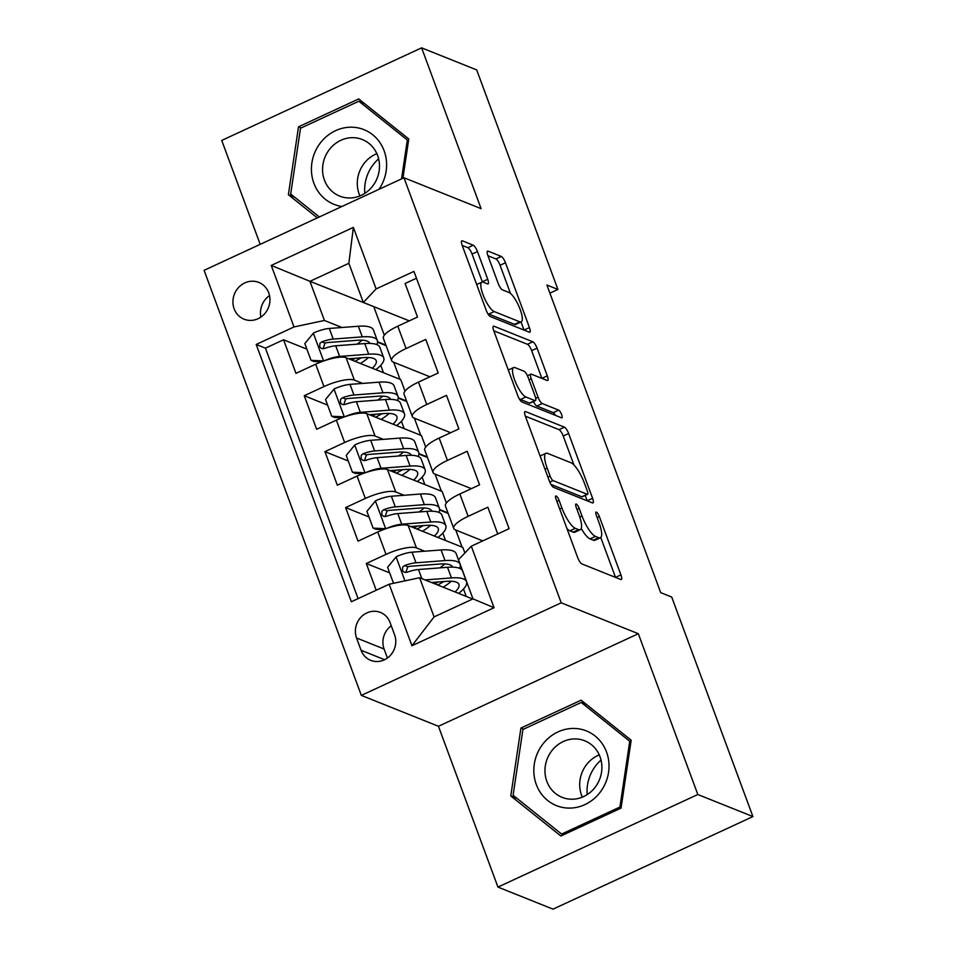 <?xml version="1.0" encoding="UTF-8"?>
<svg xmlns="http://www.w3.org/2000/svg" width="957" height="957" viewBox="0 0 957 957"><rect width="100%" height="100%" fill="white"/><g stroke="black" fill="none" stroke-linecap="round" stroke-linejoin="round"><path stroke-width="1.44" d="M556.173 495.989A4.259 1.16 65.1 0 0 555.814 495.965A4.259 1.16 65.1 0 0 556.089 499.219L577.657 557.548A6.077 1.663 65.1 0 0 581.856 563.912L620.794 579.499A6.077 1.663 65.1 0 0 621.308 579.523A6.077 1.663 65.1 0 0 620.926 574.882L599.345 516.553A4.259 1.16 65.1 0 0 596.414 512.103A4.259 1.16 65.1 0 0 596.044 512.079A4.259 1.16 65.1 0 0 596.319 515.333L599.106 522.881A19.439 5.323 65.1 0 1 600.362 537.762A19.439 5.323 65.1 0 1 598.687 537.678L595.445 536.387A19.439 5.323 65.1 0 1 582.023 516.038L579.224 508.49A4.259 1.16 65.1 0 0 576.293 504.04A4.259 1.16 65.1 0 0 575.923 504.028A4.259 1.16 65.1 0 0 576.198 507.282L578.997 514.83A19.439 5.323 65.1 0 1 580.241 529.7A19.439 5.323 65.1 0 1 578.566 529.628L575.324 528.324A19.439 5.323 65.1 0 1 561.903 507.988L559.115 500.439A4.259 1.16 65.1 0 0 556.173 495.989M234.154 308.812A19.81 18.291 -68.2 0 0 244.071 319.195A19.81 18.291 -68.2 0 0 264.24 314.207A19.81 18.291 -68.2 0 0 268.726 292.806A19.81 18.291 -68.2 0 0 258.809 282.423A19.81 18.291 -68.2 0 0 238.64 287.411A19.81 18.291 -68.2 0 0 234.154 308.812M477.459 251.559A6.077 1.663 65.1 0 0 473.272 245.207L462.351 240.829A6.077 1.663 65.1 0 0 461.824 240.805A6.077 1.663 65.1 0 0 462.219 245.459L486.18 310.235A6.077 1.663 65.1 0 0 490.367 316.588L529.305 332.187A6.077 1.663 65.1 0 0 529.831 332.211A6.077 1.663 65.1 0 0 529.436 327.557L505.475 262.78A6.077 1.663 65.1 0 0 501.277 256.428L488.082 251.141A6.077 1.663 65.1 0 0 487.568 251.117A6.077 1.663 65.1 0 0 487.95 255.758L498.202 283.487A6.077 1.663 65.1 0 0 502.401 289.839L508.945 292.459A16.257 4.45 65.1 0 1 519.34 307.376A16.257 4.45 65.1 0 1 521.206 321.899A16.257 4.45 65.1 0 1 519.807 321.839L494.183 311.563A16.257 4.45 65.1 0 1 483.787 296.658A16.257 4.45 65.1 0 1 481.921 282.136A16.257 4.45 65.1 0 1 483.309 282.195L487.592 283.906A6.077 1.663 65.1 0 0 488.106 283.93A6.077 1.663 65.1 0 0 487.723 279.288L477.459 251.559L472.064 254.06A6.077 1.663 65.1 0 0 467.865 247.707L462.207 245.447M481.096 208.65L421.618 47.85L476.706 69.921L557.919 289.445L546.902 285.03L660.689 592.634L671.706 597.048L752.908 816.572L697.82 794.513L638.331 633.713L561.209 602.814L403.974 177.751L481.096 208.65M525.501 411.57A6.077 1.663 65.1 0 0 524.974 411.546A6.077 1.663 65.1 0 0 525.369 416.187L549.33 480.964A6.077 1.663 65.1 0 0 553.529 487.328L592.455 502.915A6.077 1.663 65.1 0 0 592.981 502.939A6.077 1.663 65.1 0 0 592.586 498.298L568.625 433.521A6.077 1.663 65.1 0 0 564.439 427.157L525.501 411.57L524.663 411.953M527.451 344.293A6.077 1.663 65.1 0 1 531.649 350.657L537.056 348.145L547.308 375.874A6.077 1.663 65.1 0 1 547.691 380.515A6.077 1.663 65.1 0 1 547.177 380.491L531.386 374.175A6.077 1.663 65.1 0 0 530.86 374.151A6.077 1.663 65.1 0 0 531.255 378.793L538.061 397.191A6.077 1.663 65.1 0 0 542.248 403.543L558.685 410.122A4.259 1.16 65.1 0 1 561.412 414.034A4.259 1.16 65.1 0 1 561.903 417.826A4.259 1.16 65.1 0 1 561.532 417.814L521.948 401.952A6.077 1.663 65.1 0 1 517.761 395.6L493.788 330.823L527.451 344.293L532.858 341.793L493.92 326.193A6.077 1.663 65.1 0 0 493.405 326.17A6.077 1.663 65.1 0 0 493.788 330.823M537.056 348.145A6.077 1.663 65.1 0 0 532.858 341.793M306.898 349.138L283.547 339.783L295.964 373.35L315.678 364.21L323.956 386.58A24.762 6.639 -20.3 0 1 354.377 380.108L362.643 383.422M327.581 405.074L304.242 395.72L316.647 429.274L336.374 420.147L344.64 442.517A24.762 6.639 -20.3 0 1 375.072 436.033L383.338 439.347M348.276 460.999L324.925 451.644L337.343 485.199L357.057 476.072L365.335 498.441A24.762 6.639 -20.3 0 1 395.755 491.97L404.021 495.283M368.959 516.936L345.621 507.581L358.026 541.136L377.752 531.996A24.762 6.639 -20.3 0 1 408.172 525.525L462.817 547.416L464.875 552.979M497.748 533.946L487.855 507.21L468.14 516.337A24.762 6.639 -20.3 0 0 453.726 528.467A24.762 6.639 -20.3 0 0 455.341 529.879L482.783 540.872M453.726 528.467L445.448 506.097A24.762 6.639 -20.3 0 1 459.862 493.968L479.577 484.84L467.16 451.285L447.445 460.413A24.762 6.639 -20.3 0 0 433.043 472.531A24.762 6.639 -20.3 0 0 434.657 473.954L471.346 488.656M433.043 472.531L424.764 450.161A24.762 6.639 159.7 0 1 439.167 438.043L458.893 428.915L446.476 395.349L426.762 404.488A24.762 6.639 -20.3 0 0 412.347 416.606A24.762 6.639 -20.3 0 0 413.962 418.018L450.663 432.72M412.347 416.606L404.069 394.236A24.762 6.639 159.7 0 1 418.484 382.118L438.198 372.979L425.781 339.424L406.067 348.551A24.762 6.639 -20.3 0 0 391.664 360.681A24.762 6.639 -20.3 0 0 393.279 362.093L429.968 376.795M398.244 397.681L406.581 401.019M315.678 364.21A24.762 6.639 159.7 0 1 346.099 357.739L400.756 379.63L405.002 391.138M418.927 453.606L427.277 456.956M336.374 420.147A24.762 6.639 159.7 0 1 366.794 413.663L421.439 435.555L425.698 447.063M439.622 509.543L447.96 512.88M357.057 476.072A24.762 6.639 159.7 0 1 387.477 469.6L442.134 491.491L446.381 502.987M394.595 634.778L390.037 622.481A19.188 17.728 -68.2 0 0 380.431 612.42A19.188 17.728 -68.2 0 0 360.897 617.253A19.188 17.728 -68.2 0 0 356.542 637.984L361.1 650.293A19.188 17.728 -68.2 0 0 370.706 660.354A19.188 17.728 -68.2 0 0 390.253 655.509A19.188 17.728 -68.2 0 0 394.595 634.778M561.209 602.814L361.327 695.392L204.092 270.329L403.974 177.751M283.547 339.783L265.448 348.169L256.201 344.46L351.363 601.738L389.176 584.225L419.609 577.741L472.698 599.01M256.201 344.46L294.014 326.947L271.25 265.424L353.372 227.395L376.125 288.918L413.938 271.405L509.112 528.683L471.299 546.196L494.051 607.719L411.941 645.748L389.176 584.225M389.655 572.86L366.304 563.506L386.018 554.378A24.762 6.639 -20.3 0 1 416.451 547.894L424.717 551.208M416.462 278.224L405.098 283.487L417.515 317.054L397.789 326.181A24.762 6.639 159.7 0 0 383.386 338.3L391.664 360.681M345.621 507.581L365.335 498.441M324.925 451.644L344.64 442.517M304.242 395.72L323.956 386.58M265.448 348.169L358.097 598.615M366.304 563.506L376.197 590.242M374.139 306.79L309.948 281.322L324.435 320.475L341.96 327.485M377.56 341.745L385.898 345.094M373.852 306.922L384.319 335.201M419.609 577.741L434.083 616.894L472.985 598.879L458.499 559.737L471.299 546.196M638.331 633.713L438.45 726.279L497.939 887.079L697.82 794.513M497.939 887.079L553.026 909.15L752.908 816.572M421.618 47.85L221.737 140.428L260.184 244.346M438.45 726.279L361.327 695.392M549.904 293.153L557.919 289.445M409.285 320.858L363.325 302.46L348.85 263.307L309.948 281.322L271.25 265.424M420.697 435.256L414.381 418.197M441.38 491.192L435.076 474.122M462.075 547.117L455.759 530.046M400.014 379.331L393.698 362.26M466.238 596.426L463.499 589.022M448.163 513.431L439.61 509.997M445.543 540.502L442.804 533.085M427.48 457.494L418.915 454.073M424.86 484.565L422.121 477.16M406.785 401.569L398.232 398.136M404.165 428.64L401.426 421.236M376.125 288.918L363.325 302.46M324.435 320.475L294.014 326.947M386.102 345.644L377.537 342.211M383.482 372.716L380.742 365.299M434.083 616.894L411.941 645.748M472.985 598.879L494.051 607.719M353.372 227.395L348.85 263.307M391.269 625.782A19.188 17.728 -68.2 0 0 384.092 649.025L387.418 658.021M269.515 295.569A19.81 18.291 -68.2 0 0 260.902 317.09M631.177 740.204L581.114 700.177L520.919 728.05L510.787 795.961L560.85 835.999L621.045 808.115L631.177 740.204M402.909 178.241L408.771 138.968L358.708 98.93L298.512 126.814L288.38 194.726L317.329 217.885M517.151 798.521L510.787 795.961M523.635 729.138L520.919 728.05M301.228 127.903L298.512 126.814M294.744 197.274L288.38 194.726M566.951 528.611A19.439 5.323 65.1 0 0 569.929 530.824L575.324 528.324M580.241 529.7L574.846 532.2A19.439 5.323 65.1 0 1 573.171 532.128L569.929 530.824M581.234 528.479A19.439 5.323 65.1 0 0 590.038 538.887L595.445 536.387M600.362 537.762L594.955 540.262A19.439 5.323 65.1 0 1 593.28 540.179L590.038 538.887M620.926 574.882L615.518 577.382A6.077 1.663 65.1 0 0 615.518 577.382L600.757 537.487M573.937 464.958L563.23 436.021A6.077 1.663 65.1 0 0 559.032 429.657L525.369 416.175M592.586 498.298L587.191 500.798A6.077 1.663 65.1 0 0 587.191 500.798L585.194 495.415M550.131 476.143A4.259 1.16 65.1 0 0 553.062 480.593L587.239 494.279A4.259 1.16 65.1 0 0 587.598 494.302A4.259 1.16 65.1 0 0 587.335 491.049L584.38 483.082A19.439 5.323 65.1 0 0 570.97 462.745L547.607 453.391A19.439 5.323 65.1 0 0 545.933 453.307A19.439 5.323 65.1 0 0 547.189 468.176L550.131 476.143L547.93 477.16M587.598 494.302L582.203 496.803A4.259 1.16 65.1 0 1 581.832 496.779L550.981 484.421M545.933 453.307L540.526 455.807A19.439 5.323 65.1 0 0 540.131 456.082M531.649 350.657L541.901 378.374A6.077 1.663 65.1 0 0 541.901 378.374L547.308 375.874M533.444 401.533A6.077 1.663 65.1 0 0 536.841 406.043L553.29 412.634L558.685 410.122M555.467 415.386A4.259 1.16 65.1 0 0 553.29 412.634M514.998 367.608A16.257 4.45 65.1 0 0 513.598 367.548A16.257 4.45 65.1 0 0 515.464 382.07A16.257 4.45 65.1 0 0 525.86 396.976L534.891 400.6A6.077 1.663 65.1 0 0 535.418 400.624A6.077 1.663 65.1 0 0 535.023 395.971L528.228 377.584A6.077 1.663 65.1 0 0 524.029 371.22L514.998 367.608M519.208 398.734A16.257 4.45 65.1 0 0 520.464 399.476L525.86 396.976M535.418 400.624L530.011 403.124A6.077 1.663 65.1 0 1 529.496 403.1L520.464 399.476M482.4 282.016A6.077 1.663 65.1 0 0 482.316 281.789L472.064 254.06M487.675 313.429A16.257 4.45 65.1 0 0 488.776 314.075L494.183 311.563M521.206 321.899L515.811 324.399A16.257 4.45 65.1 0 1 514.411 324.339L488.776 314.075M510.488 293.452L500.068 265.28A6.077 1.663 65.1 0 0 495.882 258.928L487.95 255.746M524.041 330.081A6.077 1.663 65.1 0 0 524.029 330.069L521.039 321.971M431.44 582.49L446.452 581.342A39.309 10.551 -20.3 0 1 458.953 584.416A39.309 10.551 -20.3 0 1 455.065 591.952M425.064 579.93L451.441 577.92A47.36 12.704 -20.3 0 1 466.502 581.629A47.36 12.704 -20.3 0 1 458.63 593.376M393.518 583.303L387.585 567.286L396.33 556.687A16.401 4.402 -20.3 0 1 412.06 552.177L441.105 549.964A47.36 12.704 -20.3 0 1 456.166 553.66L460.09 564.295A47.36 12.704 159.7 0 0 445.029 560.587L415.996 562.8A16.401 4.402 159.7 0 0 404.584 565.539L402.634 567.13L402.478 570.647L404.225 572.262L407.06 572.25A16.401 4.402 -20.3 0 1 418.472 569.511L447.517 567.298A47.36 12.704 -20.3 0 1 462.578 571.006L466.502 581.629M444.814 563.9A39.309 10.551 -20.3 0 1 439.765 567.884M437.66 584.978A47.36 12.704 159.7 0 0 443.964 581.533M459.539 568.314A47.36 12.704 159.7 0 0 460.09 564.295M443.175 587.191A39.309 10.551 159.7 0 0 451.226 581.246M405.84 572.513L407.754 566.807A8.362 2.237 -20.3 0 1 411.008 566.221L440.041 564.008A39.309 10.551 -20.3 0 1 452.541 567.082A39.309 10.551 -20.3 0 1 452.565 567.154M438.15 581.976A39.309 10.551 -20.3 0 1 434.765 583.818M536.303 784.525A40.242 37.156 -68.2 0 0 584.871 804.622A40.242 37.156 -68.2 0 0 606.535 751.999A40.242 37.156 -68.2 0 0 557.979 731.914A40.242 37.156 -68.2 0 0 536.303 784.525M546.842 781.379A30.468 28.136 -68.2 0 0 562.106 797.348A30.468 28.136 -68.2 0 0 593.113 789.669A30.468 28.136 -68.2 0 0 600.015 756.76A30.468 28.136 -68.2 0 0 584.763 740.79A30.468 28.136 -68.2 0 0 553.744 748.47A30.468 28.136 -68.2 0 0 546.842 781.379M599.261 754.894A30.468 28.136 -68.2 0 0 581.569 795.291A30.468 28.136 -68.2 0 0 582.335 797.145M581.234 702.462L629.742 741.256L619.933 807.05L561.603 834.061L513.096 795.279L522.917 729.473L581.234 702.462L586.725 704.663M630.95 741.735L629.742 741.256M621.129 807.529L619.933 807.05M563.434 834.803L561.603 834.061M587.203 794.621A38.687 35.732 111.8 0 1 601.032 760.097M378.948 189.342A40.242 37.156 -68.2 0 0 354.927 127.401A40.242 37.156 -68.2 0 0 311.982 162.307A40.242 37.156 -68.2 0 0 341.936 206.485M346.554 197.824A30.468 28.136 -68.2 0 0 378.35 174.664A30.468 28.136 -68.2 0 0 362.356 139.543A30.468 28.136 -68.2 0 0 355.502 137.832A30.468 28.136 -68.2 0 0 323.693 160.991A30.468 28.136 -68.2 0 0 339.699 196.101A30.468 28.136 -68.2 0 0 346.554 197.824M319.351 216.952L290.689 194.032L300.51 128.238L358.839 101.227L407.335 140.009L401.545 178.875M364.318 103.416L358.839 101.227M408.543 140.488L407.335 140.009M364.796 193.374A38.687 35.732 111.8 0 1 378.625 158.85M376.855 153.658A30.468 28.136 -68.2 0 0 359.928 195.91M386.329 528.563A16.401 4.402 -20.3 0 1 401.713 524.209L430.758 521.996A47.36 12.704 -20.3 0 1 445.818 525.704A47.36 12.704 -20.3 0 1 437.947 537.451M410.756 526.565L425.769 525.417A39.309 10.551 -20.3 0 1 438.27 528.491A39.309 10.551 -20.3 0 1 434.382 536.028M383.41 529.616L375.969 529.281L373.11 528.132L366.902 511.349L375.634 500.75A16.401 4.402 -20.3 0 1 391.377 496.24L420.41 494.027A47.36 12.704 -20.3 0 1 435.471 497.736L439.407 508.358A47.36 12.704 159.7 0 0 424.346 504.662L395.301 506.875A16.401 4.402 159.7 0 0 383.889 509.614L381.939 511.205L381.783 514.71L383.542 516.337L386.377 516.325A16.401 4.402 -20.3 0 1 397.789 513.586L426.822 511.373A47.36 12.704 -20.3 0 1 441.883 515.069L445.818 525.704M424.118 507.976A39.309 10.551 -20.3 0 1 419.082 511.959M373.11 528.132L385.982 528.719M416.977 529.054A47.36 12.704 159.7 0 0 423.269 525.608M438.844 512.378A47.36 12.704 159.7 0 0 439.407 508.358M422.48 531.255A39.309 10.551 159.7 0 0 430.53 525.309M385.157 516.577L387.059 510.882A8.362 2.237 -20.3 0 1 390.312 510.296L419.357 508.083A39.309 10.551 -20.3 0 1 431.858 511.158A39.309 10.551 -20.3 0 1 431.882 511.217M417.455 526.051A39.309 10.551 -20.3 0 1 414.082 527.893M365.634 472.638A16.401 4.402 -20.3 0 1 381.03 468.284L410.063 466.071A47.36 12.704 -20.3 0 1 425.123 469.767A47.36 12.704 -20.3 0 1 417.252 481.527M390.073 470.629L405.074 469.492A39.309 10.551 -20.3 0 1 417.587 472.567A39.309 10.551 -20.3 0 1 413.687 480.091M362.727 473.691L355.286 473.344L352.415 472.196L346.207 455.424L354.951 444.826A16.401 4.402 -20.3 0 1 370.682 440.316L399.727 438.103A47.36 12.704 -20.3 0 1 414.788 441.811L418.711 452.434A47.36 12.704 159.7 0 0 403.651 448.725L374.618 450.938A16.401 4.402 159.7 0 0 363.205 453.69L361.256 455.269L361.1 458.786L362.847 460.401L365.682 460.401A16.401 4.402 -20.3 0 1 377.094 457.649L406.139 455.436A47.36 12.704 -20.3 0 1 421.2 459.145L425.123 469.767M403.435 452.039A39.309 10.551 -20.3 0 1 398.387 456.034M352.415 472.196L365.299 472.794M396.282 473.117A47.36 12.704 159.7 0 0 402.586 469.672M418.161 456.453A47.36 12.704 159.7 0 0 418.711 452.434M401.796 475.33A39.309 10.551 159.7 0 0 409.847 469.385M364.461 460.652L366.375 454.958A8.362 2.237 -20.3 0 1 369.629 454.36L398.662 452.147A39.309 10.551 -20.3 0 1 411.163 455.221A39.309 10.551 -20.3 0 1 411.187 455.293M396.772 470.126A39.309 10.551 -20.3 0 1 393.387 471.968M344.951 416.702A16.401 4.402 -20.3 0 1 360.346 412.347L389.379 410.134A47.36 12.704 -20.3 0 1 404.44 413.843A47.36 12.704 -20.3 0 1 396.569 425.59M369.378 414.704L384.391 413.556A39.309 10.551 -20.3 0 1 396.892 416.63A39.309 10.551 -20.3 0 1 393.004 424.166M342.032 417.754L334.591 417.419L331.732 416.271L325.524 399.488L334.256 388.901A16.401 4.402 -20.3 0 1 349.999 384.379L379.032 382.166A47.36 12.704 -20.3 0 1 394.093 385.874L398.028 396.497A47.36 12.704 159.7 0 0 382.967 392.801L353.923 395.014A16.401 4.402 159.7 0 0 342.51 397.753L340.572 399.344L340.405 402.849L342.163 404.476L344.998 404.464A16.401 4.402 -20.3 0 1 356.411 401.725L385.444 399.512A47.36 12.704 -20.3 0 1 400.505 403.22L404.44 413.843M382.74 396.114A39.309 10.551 -20.3 0 1 377.704 400.098M331.732 416.271L344.604 416.857M375.599 417.192A47.36 12.704 159.7 0 0 381.891 413.747M397.466 400.528A47.36 12.704 159.7 0 0 398.028 396.497M381.101 419.393A39.309 10.551 159.7 0 0 389.152 413.448M343.778 404.727L345.68 399.021A8.362 2.237 -20.3 0 1 348.934 398.435L377.979 396.222A39.309 10.551 -20.3 0 1 390.48 399.296A39.309 10.551 -20.3 0 1 390.504 399.356M376.077 414.19A39.309 10.551 -20.3 0 1 372.704 416.032M324.256 360.777A16.401 4.402 -20.3 0 1 339.651 356.423L368.684 354.21A47.36 12.704 -20.3 0 1 383.745 357.906A47.36 12.704 -20.3 0 1 375.874 369.665M348.695 358.767L363.696 357.631A39.309 10.551 -20.3 0 1 376.209 360.705A39.309 10.551 -20.3 0 1 372.309 368.23M321.349 361.83L313.908 361.495L311.037 360.346L304.828 343.563L313.573 332.964A16.401 4.402 -20.3 0 1 329.304 328.454L358.349 326.241A47.36 12.704 -20.3 0 1 373.409 329.95L377.333 340.572A47.36 12.704 159.7 0 0 362.272 336.864L333.239 339.077A16.401 4.402 159.7 0 0 321.827 341.828L319.877 343.419L319.722 346.924L321.468 348.539L324.303 348.539A16.401 4.402 -20.3 0 1 335.716 345.788L364.761 343.575A47.36 12.704 -20.3 0 1 379.821 347.283L383.745 357.906M362.057 340.19A39.309 10.551 -20.3 0 1 357.009 344.173M311.037 360.346L323.921 360.933M354.903 361.267A47.36 12.704 159.7 0 0 361.208 357.822M376.783 344.592A47.36 12.704 159.7 0 0 377.333 340.572M360.418 363.469A39.309 10.551 159.7 0 0 368.469 357.523M323.083 348.791L324.997 343.096A8.362 2.237 -20.3 0 1 328.251 342.498L357.284 340.285A39.309 10.551 -20.3 0 1 369.785 343.36A39.309 10.551 -20.3 0 1 369.809 343.431M355.394 358.265A39.309 10.551 -20.3 0 1 352.009 360.107M346.099 357.739L354.377 380.108M366.794 413.663L375.072 436.033M387.477 469.6L395.755 491.97M408.172 525.525L416.451 547.894M459.862 493.968L468.14 516.337M397.789 326.181L406.067 348.551M418.484 382.118L426.762 404.488M439.167 438.043L447.445 460.413M377.752 531.996L386.018 554.378M384.606 659.708L361.1 650.293M384.092 649.025L356.542 637.984M559.701 509.004L561.903 507.988M573.171 532.128L578.566 529.628M577.023 509.507L579.224 508.49M579.775 517.079L582.023 516.038M593.28 540.179L598.687 537.678M597.144 517.57L599.345 516.553M556.914 501.456L559.115 500.439M559.032 429.657L564.439 427.157M563.23 436.021L568.625 433.521M549.797 482.101L553.062 480.593M581.832 496.779L587.239 494.279M544.976 469.205L547.189 468.176M493.082 326.588L493.92 326.193M529.054 379.809L531.255 378.793M535.693 398.279L538.061 397.191M536.841 406.043L542.248 403.543M529.496 403.1L534.891 400.6M482.316 281.789L487.723 279.288M514.411 324.339L519.807 321.839M487.245 251.535L488.082 251.141M495.882 258.928L501.277 256.428M500.068 265.28L505.475 262.78M524.029 330.069L529.436 327.557M461.501 241.224L462.351 240.829M467.865 247.707L473.272 245.207M396.102 556.95L404.955 580.863M447.517 567.298L451.441 577.92M441.105 549.964L445.029 560.587M418.472 569.511L421.858 578.65M412.06 552.177L415.996 562.8M407.754 566.807L404.584 565.539M375.419 501.013L385.659 528.707M426.822 511.373L430.758 521.996M420.41 494.027L424.346 504.662M397.789 513.586L401.713 524.209M391.377 496.24L395.301 506.875M387.059 510.882L383.889 509.614M354.724 445.089L364.976 472.77M406.139 455.436L410.063 466.071M399.727 438.103L403.651 448.725M377.094 457.649L381.03 468.284M370.682 440.316L374.618 450.938M366.375 454.958L363.205 453.69M334.041 389.164L344.281 416.845M385.444 399.512L389.379 410.134M379.032 382.166L382.967 392.801M356.411 401.725L360.346 412.347M349.999 384.379L353.923 395.014M345.68 399.021L342.51 397.753M313.346 333.227L323.598 360.921M364.761 343.575L368.684 354.21M358.349 326.241L362.272 336.864M335.716 345.788L339.651 356.423M329.304 328.454L333.239 339.077M324.997 343.096L321.827 341.828M527.439 375.73L530.86 374.151M508.287 370L513.598 367.548M476.682 284.564L481.921 282.136"/></g></svg>
